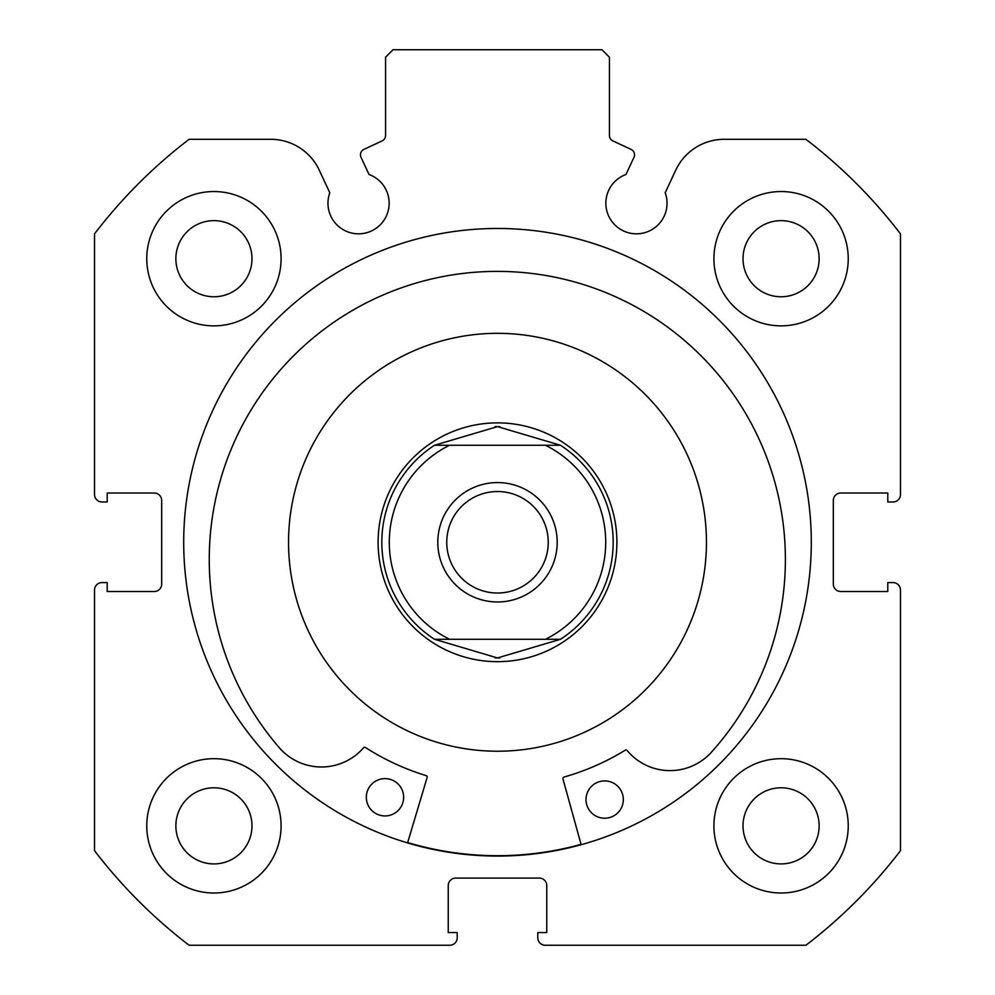 <?xml version="1.0" encoding="UTF-8"?>
<svg xmlns="http://www.w3.org/2000/svg" width="995" height="995" viewBox="0 0 995 995"><rect width="100%" height="100%" fill="white"/><g stroke="black" fill="none" stroke-linecap="round" stroke-linejoin="round"><path stroke-width="1.49" d="M497.5 601.975A59.7 59.7 0 0 0 557.2 542.275A59.7 59.7 0 0 0 497.5 482.575A59.7 59.7 0 0 0 437.8 542.275A59.7 59.7 0 0 0 497.5 601.975M497.5 491.53A50.745 50.745 0 0 1 548.245 542.275A50.745 50.745 0 0 1 497.5 593.02A50.745 50.745 0 0 1 446.755 542.275A50.745 50.745 0 0 1 497.5 491.53M499.95 657.919A115.669 115.669 0 0 1 495.05 657.919M495.05 426.631A115.669 115.669 0 0 1 499.95 426.631M497.5 661.675A119.4 119.4 0 0 1 378.1 542.275A119.4 119.4 0 0 1 497.5 422.875A119.4 119.4 0 0 1 616.9 542.275A119.4 119.4 0 0 1 497.5 661.675M560.496 445.262A115.669 115.669 0 0 1 560.496 639.287A115.669 115.669 0 0 0 560.496 445.262L545.434 445.262L560.496 445.262L497.5 426.606L434.504 445.262A115.669 115.669 0 0 0 434.504 639.287L497.5 657.944L560.496 639.287L545.434 639.287L560.496 639.287M449.566 445.262L545.434 445.262A108.206 108.206 0 0 1 545.434 639.287L449.566 639.287A108.206 108.206 0 0 1 449.566 445.262L434.504 445.262L449.566 445.262M434.504 639.287L449.566 639.287L434.504 639.287M581.155 844.718L562.946 778.898A1.492 1.492 0 0 1 563.978 777.07A244.024 244.024 0 0 0 625.221 750.205A1.492 1.492 0 0 1 627.149 750.529A55.745 55.745 0 0 0 709.398 754.309L709.447 754.347A288.065 288.065 0 0 0 500.323 271.399A288.065 288.065 0 0 0 281.175 749.882L281.224 749.844A55.745 55.745 0 0 0 363.548 747.78A1.492 1.492 0 0 1 365.476 747.506A244.024 244.024 0 0 0 426.134 775.627A1.492 1.492 0 0 1 427.129 777.481L407.564 842.902M623.33 799.769A18.656 18.656 0 0 1 604.475 818.226A18.656 18.656 0 0 1 586.018 799.383A18.656 18.656 0 0 1 604.861 780.913A18.656 18.656 0 0 1 623.33 799.769M403.647 797.48A18.656 18.656 0 0 1 384.791 815.937A18.656 18.656 0 0 1 366.334 797.082A18.656 18.656 0 0 1 385.189 778.625A18.656 18.656 0 0 1 403.647 797.48M692.968 616.116A208.95 208.95 0 0 0 571.341 346.807A208.95 208.95 0 0 0 302.032 468.434A208.95 208.95 0 0 0 423.659 737.743A208.95 208.95 0 0 0 692.968 616.116M407.664 842.554A313.425 313.425 0 0 0 581.055 844.357M360.476 154.797A5.97 5.97 0 0 0 361.036 157.322L369.033 174.486A30.596 30.596 0 0 1 358.561 233.825A30.596 30.596 0 0 1 329.805 192.769L319.283 170.207A53.531 53.531 0 0 0 270.764 139.3L189.087 139.3A507.45 507.45 0 0 0 94.525 233.862L94.525 494.515A7.462 7.462 0 0 0 101.987 501.978L107.211 501.978L107.211 493.022L154.225 493.022A7.462 7.462 0 0 1 161.688 500.485L161.688 584.065A7.462 7.462 0 0 1 154.225 591.528L107.211 591.528L107.211 582.572L101.987 582.572A7.462 7.462 0 0 0 94.525 590.035L94.525 850.688A507.45 507.45 0 0 0 189.087 945.25L449.74 945.25A7.462 7.462 0 0 0 457.202 937.787L457.202 932.564L448.247 932.564L448.247 885.55A7.462 7.462 0 0 1 455.71 878.087L539.29 878.087A7.462 7.462 0 0 1 546.752 885.55L546.752 932.564L537.797 932.564L537.797 937.787A7.462 7.462 0 0 0 545.26 945.25L805.913 945.25A507.45 507.45 0 0 0 900.475 850.688L900.475 590.035A7.462 7.462 0 0 0 893.012 582.572L887.789 582.572L887.789 591.528L840.775 591.528A7.462 7.462 0 0 1 833.312 584.065L833.312 500.485A7.462 7.462 0 0 1 840.775 493.022L887.789 493.022L887.789 501.978L893.012 501.978A7.462 7.462 0 0 0 900.475 494.515L900.475 233.862A507.45 507.45 0 0 0 805.913 139.3L724.236 139.3A53.531 53.531 0 0 0 675.717 170.207L665.195 192.769A30.596 30.596 0 0 1 636.439 233.825A30.596 30.596 0 0 1 625.967 174.486L633.964 157.322A5.97 5.97 0 0 0 631.079 149.387L612.883 140.904A5.97 5.97 0 0 1 609.438 135.494L609.438 57.212L601.975 49.75L393.025 49.75L385.562 57.212L385.562 135.494A5.97 5.97 0 0 1 382.117 140.904L363.921 149.387A5.97 5.97 0 0 0 360.476 154.797M811.298 542.275A313.798 313.798 0 0 0 497.5 228.477A313.798 313.798 0 0 0 183.702 542.275A313.798 313.798 0 0 0 497.5 856.073A313.798 313.798 0 0 0 811.298 542.275M713.912 825.85A67.162 67.162 0 0 0 781.075 893.012A67.162 67.162 0 0 0 848.237 825.85A67.162 67.162 0 0 0 781.075 758.688A67.162 67.162 0 0 0 713.912 825.85M146.762 825.85A67.162 67.162 0 0 0 213.925 893.012A67.162 67.162 0 0 0 281.087 825.85A67.162 67.162 0 0 0 213.925 758.688A67.162 67.162 0 0 0 146.762 825.85M713.912 258.7A67.162 67.162 0 0 0 781.075 325.862A67.162 67.162 0 0 0 848.237 258.7A67.162 67.162 0 0 0 781.075 191.537A67.162 67.162 0 0 0 713.912 258.7M146.762 258.7A67.162 67.162 0 0 0 213.925 325.862A67.162 67.162 0 0 0 281.087 258.7A67.162 67.162 0 0 0 213.925 191.537A67.162 67.162 0 0 0 146.762 258.7M251.984 258.7A38.059 38.059 0 0 1 213.925 296.759A38.059 38.059 0 0 1 175.866 258.7A38.059 38.059 0 0 1 213.925 220.641A38.059 38.059 0 0 1 251.984 258.7M819.134 258.7A38.059 38.059 0 0 1 781.075 296.759A38.059 38.059 0 0 1 743.016 258.7A38.059 38.059 0 0 1 781.075 220.641A38.059 38.059 0 0 1 819.134 258.7M251.984 825.85A38.059 38.059 0 0 1 213.925 863.909A38.059 38.059 0 0 1 175.866 825.85A38.059 38.059 0 0 1 213.925 787.791A38.059 38.059 0 0 1 251.984 825.85M819.134 825.85A38.059 38.059 0 0 1 781.075 863.909A38.059 38.059 0 0 1 743.016 825.85A38.059 38.059 0 0 1 781.075 787.791A38.059 38.059 0 0 1 819.134 825.85"/></g></svg>
